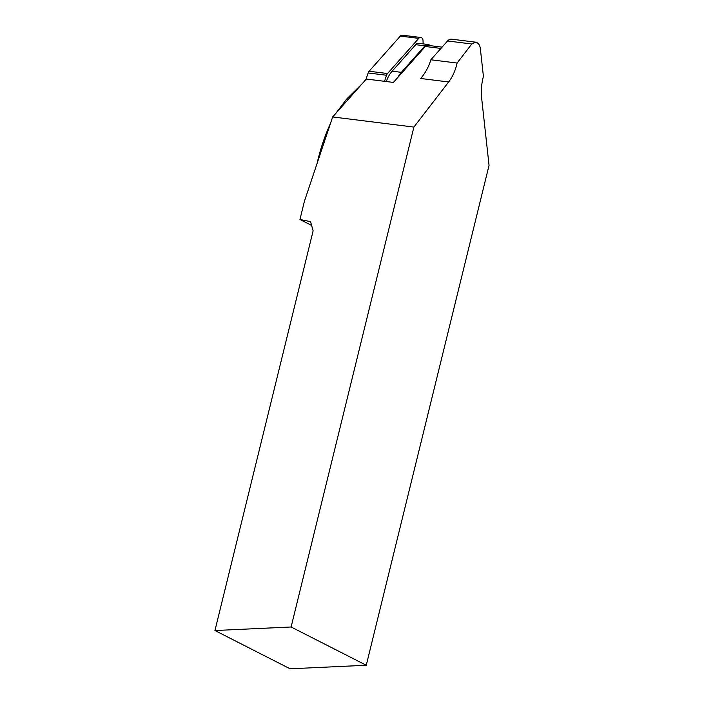 <?xml version="1.0" encoding="UTF-8"?>
<svg xmlns="http://www.w3.org/2000/svg" width="704" height="704" viewBox="0 0 704 704"><rect width="100%" height="100%" fill="white"/><g stroke="black" fill="none" stroke-linecap="round" stroke-linejoin="round"><path stroke-width="1.06" d="M413.89 127.072L291.104 626.991L214.949 630.529L290.11 668.8L366.265 665.254L489.051 165.352L481.721 98.806C480.902 91.098 481.466 83.644 483.419 76.446L480.313 48.33C479.75 44.792 478.183 42.742 475.614 42.17L471.786 43.982L457.098 63.043C455.47 70.409 452.654 76.718 448.65 81.972L413.89 127.072L332.658 116.952L366.335 79.042L393.395 82.421L397.804 77.458A25.951 19.386 -82.9 0 1 401.368 72.336L424.917 45.83A5.28 3.942 -82.9 0 1 428.006 44.493A5.28 3.942 -82.9 0 1 430.065 45.637M332.658 116.952L304.436 201.203L299.948 219.49L311.617 225.43M214.949 630.529L313.122 230.833L310.561 221.654L299.948 219.49M442.086 47.133L427.9 45.373A4.4 3.282 97.1 0 0 425.322 46.482L397.804 77.458M448.65 81.972L420.64 78.478A43.982 32.868 97.1 0 0 430.857 59.77L447.568 40.964A7.04 5.262 -82.9 0 1 451.686 39.186L475.614 42.17M366.265 665.254L291.104 626.991M430.857 59.77L457.098 63.043M362.19 83.714L346.72 98.974L335.5 113.758M330.59 123.147A161.92 120.991 97.1 0 0 317.073 163.486M386.329 81.541A25.951 19.386 -82.9 0 1 392.146 71.192L415.694 44.678A5.28 3.942 -82.9 0 1 418.783 43.349L428.006 44.493M384.525 81.312L386.549 75.258A4.4 3.282 -82.9 0 1 387.526 73.533L418.748 38.386A3.52 2.631 -82.9 0 1 420.816 37.497L402.398 35.2A3.52 2.631 97.1 0 0 400.338 36.089L369.107 71.236A4.4 3.282 97.1 0 0 368.13 72.961L365.948 79.482M420.816 37.497A3.52 2.631 -82.9 0 1 423.016 40.559L423.148 43.894M440.942 48.426L425.322 46.482M471.786 43.982L447.568 40.964M348.559 99.053L346.72 98.974M401.368 72.336L392.146 71.192M424.917 45.83L415.694 44.678M386.549 75.258L368.13 72.961M387.526 73.533L369.107 71.236M418.748 38.386L400.338 36.089"/></g></svg>
